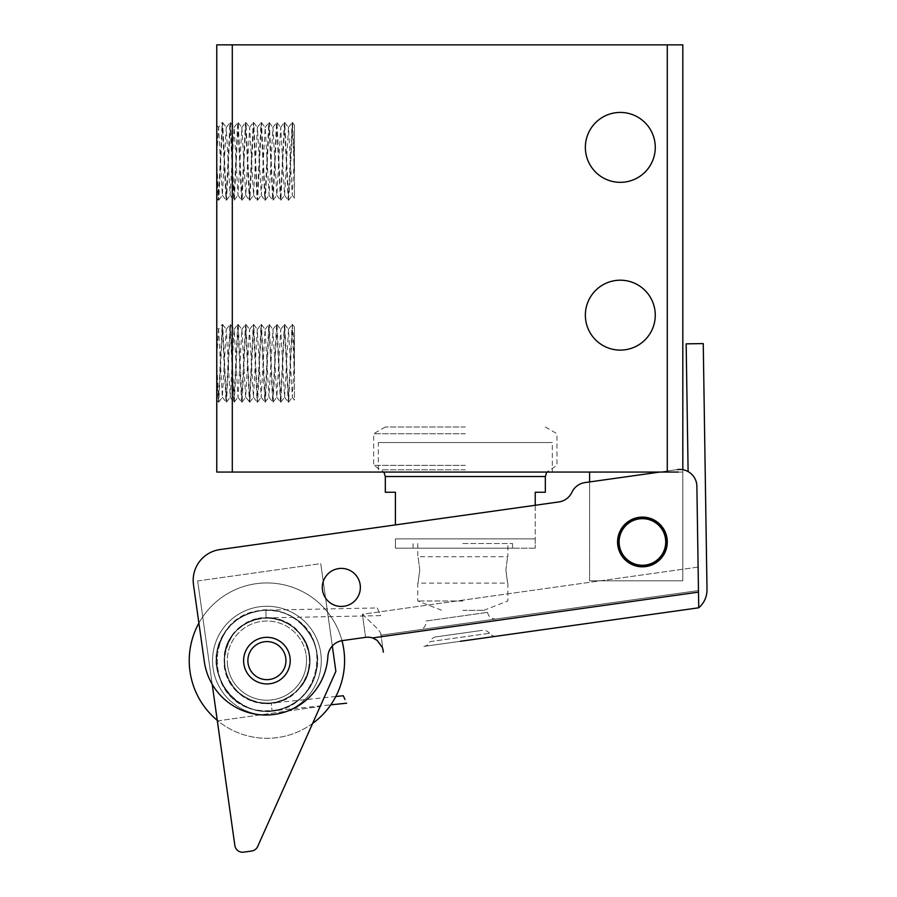 <?xml version="1.0" encoding="UTF-8"?>
<svg xmlns="http://www.w3.org/2000/svg" width="897" height="897" viewBox="0 0 897 897"><rect width="100%" height="100%" fill="white"/><g stroke="black" fill="none" stroke-linecap="round" stroke-linejoin="round"><path stroke-width="0.67" stroke-dasharray="4.49 3.36" d="M666.505 541.967A24.084 24.084 0 0 0 642.42 517.883A24.084 24.084 0 0 0 618.347 541.967A24.084 24.084 0 0 0 642.42 566.041A24.084 24.084 0 0 0 666.505 541.967M655.27 315.161A34.949 34.949 0 0 0 620.309 280.2A34.949 34.949 0 0 0 585.36 315.161A34.949 34.949 0 0 0 620.309 350.11A34.949 34.949 0 0 0 655.27 315.161M655.27 147.377A34.949 34.949 0 0 0 620.309 112.428A34.949 34.949 0 0 0 585.36 147.377A34.949 34.949 0 0 0 620.309 182.338A34.949 34.949 0 0 0 655.27 147.377M378.332 472.057L552.328 472.057L552.328 442.546L378.332 442.546L378.332 472.057L552.328 472.057M232.301 44.85L232.301 472.057L216.771 472.057L216.771 44.85L682.819 44.85L682.819 472.057L678.267 472.057L682.819 472.057L682.819 469.692M292.119 324.479L293.498 336.465L294.44 363.319L294.44 327.069L294.44 399.221L294.44 375.316L292.119 324.479L288.229 402.148L284.349 324.479L280.458 402.148L276.579 324.479L272.699 402.148L268.808 324.479L264.873 402.114L261.049 324.479L257.103 402.114L253.279 324.479L249.388 402.148L245.509 324.479L241.573 402.114L237.739 324.479L233.803 402.114L229.98 324.479L226.033 402.114L222.209 324.479L218.319 402.148L216.771 375.316L216.771 327.069L216.771 400.096L218.274 402.114M292.5 324.479L288.621 402.148L284.73 324.479L280.851 402.148L276.971 324.479L273.137 402.114L269.201 324.479L265.366 402.114L261.487 324.512L257.607 402.114L253.716 324.512L249.837 402.114L245.946 324.512L242.067 402.114L238.187 324.512L234.296 402.114L230.417 324.512L226.537 402.114L222.647 324.523L218.767 402.114L216.771 363.319M292.557 324.512L294.44 327.057L294.44 358.015L292.366 397.136L288.486 329.502L284.596 397.136L280.716 329.502L276.837 397.136L272.946 329.502L268.943 397.136L265.064 329.502L261.184 397.136L257.293 329.491L253.414 397.136L249.523 329.491L245.643 397.136L249.781 402.148M264.929 402.148L269.066 397.136M288.229 200.199L289.619 188.235L292.5 122.53L294.44 161.359L294.44 125.12L294.44 197.262L294.44 173.368L292.119 122.53L288.229 200.199L284.349 122.53L280.458 200.199L276.579 122.53L272.699 200.199L268.808 122.53L264.873 200.154L261.049 122.53L257.103 200.154L253.279 122.53L249.344 200.154L245.509 122.53L241.573 200.166L237.739 122.53L233.803 200.166L229.98 122.53L226.033 200.166L222.209 122.53L218.319 200.199L216.771 173.368L216.771 125.12L216.771 198.147L218.274 200.154M288.621 200.199L284.73 122.53L280.851 200.199L276.971 122.53L273.137 200.166L269.257 122.564L265.321 200.199L261.487 122.564L257.607 200.154L253.716 122.564L249.837 200.154L245.946 122.564L242.067 200.154L238.187 122.564L234.296 200.154L230.417 122.564L226.537 200.154L222.647 122.564L218.767 200.166L216.771 161.359M292.557 122.564L294.44 125.109L294.44 156.067L292.243 195.187L288.486 127.542L284.596 195.187L280.716 127.542L276.837 195.187L272.946 127.542L269.066 195.187L265.187 127.542L261.296 195.187L257.417 127.542L253.537 195.176L249.646 127.542L245.767 195.176L241.876 127.542L237.997 195.176L234.117 127.542L230.103 195.176L226.223 127.542L222.344 195.176L218.576 127.542L216.771 125.109L216.771 156.067L218.453 127.542L222.153 122.564M292.243 195.187L294.44 198.136L294.44 161.359M245.643 397.136L241.876 329.491L237.997 397.136L234.117 329.491L230.226 397.136L226.223 329.491L222.344 397.136L218.576 329.491L216.771 327.057L216.771 358.015L218.453 329.491L222.153 324.512M292.243 397.136L294.44 400.096L294.44 363.319M678.267 472.057L667.278 472.057L667.278 44.85M232.301 472.057L667.278 472.057M682.819 472.057L589.609 472.057L682.819 472.057L682.819 580.808L589.609 580.808L682.819 580.808L682.819 472.057M378.332 442.546L552.328 442.546M372.535 637.935L377.121 640.323L371.661 637.689L365.606 637.341A15.529 15.529 0 0 1 372.535 637.935L698.494 592.132L696.879 486.252A17.088 17.088 0 0 0 677.414 469.591L589.609 481.936L589.609 580.808L589.609 472.057M465.33 427.006L385.318 427.006L465.33 427.006M465.33 433.733L373.668 433.733L465.33 433.733M465.33 465.33L373.668 465.33L465.33 465.33M545.331 492.251L535.229 492.251L535.229 548.179L535.229 538.862L395.42 538.862L395.42 548.179L465.33 548.179L395.42 548.179L395.42 538.862L535.229 538.862L535.229 505.258M395.42 524.913L395.42 492.251L385.318 492.251M462.818 548.179L512.535 548.179L462.818 548.179M462.818 543.515L512.535 543.515L462.818 543.515M462.818 601.001L417.767 601.001L462.818 601.001M419.751 569.931C417.587 552.9 417.587 552.9 419.751 569.931C417.587 552.9 417.587 552.9 419.751 569.931C417.587 586.963 417.587 586.963 419.751 569.931C417.587 586.963 417.587 586.963 419.751 569.931M462.818 610.319L483.797 610.319L462.818 610.319M505.897 569.931C508.05 552.9 508.05 552.9 505.897 569.931C508.05 552.9 508.05 552.9 505.897 569.931C508.05 586.963 508.05 586.963 505.897 569.931C508.05 586.963 508.05 586.963 505.897 569.931M535.229 548.179L465.33 548.179L535.229 548.179M698.494 592.132L698.113 567.083L698.471 590.562L380.99 635.177L698.471 590.562L689.95 591.762L698.471 590.562L698.741 607.785C704.201 602.963 706.959 596.909 707.004 589.621L703.248 343.585L686.16 343.854L688.111 471.587M380.81 633.865L383.154 650.56L380.81 633.865M380.653 634.706C381.147 633.585 380.059 631.623 377.402 628.797L375.17 626.442L377.402 628.797C380.059 631.623 381.147 633.585 380.653 634.706M667.043 538.503A24.858 24.858 0 0 0 638.967 517.356A24.858 24.858 0 0 0 617.809 545.421A24.858 24.858 0 0 1 638.967 517.356A24.858 24.858 0 0 1 667.043 538.503A24.858 24.858 0 0 0 638.967 517.356A24.858 24.858 0 0 0 617.809 545.421A24.858 24.858 0 0 0 645.885 566.579A24.858 24.858 0 0 0 667.043 538.503A24.858 24.858 0 0 1 645.885 566.579A24.858 24.858 0 0 1 617.809 545.421A24.858 24.858 0 0 0 645.885 566.579A24.858 24.858 0 0 0 667.043 538.503M659.856 472.057L677.414 469.591A17.088 17.088 0 0 1 690.903 473.526A17.088 17.088 0 0 0 677.414 469.591L585.023 482.575A17.088 17.088 0 0 0 571.916 492.262A17.088 17.088 0 0 1 569.416 496.142A17.088 17.088 0 0 0 571.916 492.262A17.088 17.088 0 0 1 558.82 501.95L219.933 549.569A31.07 31.07 0 0 0 193.483 584.665A31.07 31.07 0 0 1 199.437 561.645A31.07 31.07 0 0 0 193.483 584.665L198.887 623.123A77.669 77.669 0 0 1 341.981 640.671A17.088 17.088 0 0 0 327.865 656.526A17.088 17.088 0 0 1 342.553 640.581L366.481 637.251L372.502 637.924L377.121 640.323L382.447 647.634L383.367 652.108M362.366 614.266L375.17 626.442L362.366 614.266L698.113 567.083L696.879 486.252A17.088 17.088 0 0 0 690.903 473.526A17.088 17.088 0 0 1 696.879 486.252L698.113 567.083L362.366 614.266L365.606 637.341L342.553 640.581L365.606 637.341L362.366 614.266M193.483 584.665L204.101 660.046A62.14 62.14 0 0 0 204.303 661.582A62.14 62.14 0 0 1 204.101 660.046L204.101 660.046A62.14 62.14 0 0 0 268.371 715.021A62.14 62.14 0 0 0 327.865 656.526A17.088 17.088 0 0 1 342.553 640.581M243.838 663.87A23.3 23.3 0 0 0 270.154 683.705A23.3 23.3 0 0 0 289.989 657.389A23.3 23.3 0 0 1 270.154 683.705A23.3 23.3 0 0 1 243.838 663.87A23.3 23.3 0 0 0 270.154 683.705A23.3 23.3 0 0 0 289.989 657.389A23.3 23.3 0 0 0 263.673 637.554A23.3 23.3 0 0 0 243.838 663.87A23.3 23.3 0 0 1 263.673 637.554A23.3 23.3 0 0 1 289.989 657.389A23.3 23.3 0 0 0 263.673 637.554A23.3 23.3 0 0 0 243.838 663.87A23.3 23.3 0 0 0 270.154 683.705A23.3 23.3 0 0 0 289.989 657.389A23.3 23.3 0 0 1 270.154 683.705A23.3 23.3 0 0 1 243.838 663.87A23.3 23.3 0 0 0 270.154 683.705A23.3 23.3 0 0 0 289.989 657.389A23.3 23.3 0 0 1 270.154 683.705A23.3 23.3 0 0 1 243.838 663.87A23.3 23.3 0 0 1 263.673 637.554A23.3 23.3 0 0 1 289.989 657.389A23.3 23.3 0 0 0 263.673 637.554A23.3 23.3 0 0 0 243.838 663.87A23.3 23.3 0 0 1 263.673 637.554A23.3 23.3 0 0 1 289.989 657.389A23.3 23.3 0 0 0 263.673 637.554A23.3 23.3 0 0 0 243.838 663.87M377.76 640.828L381.629 645.694L377.749 640.817M381.64 645.728L382.66 648.273M322.494 590.069A19.028 19.028 0 0 1 338.685 568.575A19.028 19.028 0 0 1 360.179 584.766A19.028 19.028 0 0 0 338.685 568.575A19.028 19.028 0 0 0 322.494 590.069A19.028 19.028 0 0 1 338.685 568.575A19.028 19.028 0 0 1 360.179 584.766A19.028 19.028 0 0 0 338.685 568.575A19.028 19.028 0 0 0 322.494 590.069A19.028 19.028 0 0 0 343.988 606.26A19.028 19.028 0 0 0 360.179 584.766A19.028 19.028 0 0 1 343.988 606.26A19.028 19.028 0 0 1 322.494 590.069A19.028 19.028 0 0 0 343.988 606.26A19.028 19.028 0 0 0 360.179 584.766A19.028 19.028 0 0 1 343.988 606.26A19.028 19.028 0 0 1 322.494 590.069A19.028 19.028 0 0 0 343.988 606.26A19.028 19.028 0 0 0 360.179 584.766A19.028 19.028 0 0 0 338.685 568.575A19.028 19.028 0 0 0 322.494 590.069M489.482 633.271A7.77 7.77 0 0 0 482.283 630.356L436.133 636.848A7.77 7.77 0 0 0 430.011 641.624L489.482 633.271A7.77 7.77 0 0 0 496.691 636.175L423.889 646.412A7.77 7.77 0 0 0 430.011 641.624L489.482 633.271M436.133 636.848L482.283 630.356M423.889 646.412L460.296 641.299M487.598 612.359A7.77 7.77 0 0 0 496.366 618.964L419.448 629.772A7.77 7.77 0 0 0 426.064 621.004L487.598 612.359L426.064 621.004M419.448 629.772L496.366 618.964M199.437 561.645A31.07 31.07 0 0 1 219.933 549.569A31.07 31.07 0 0 0 199.437 561.645M558.82 501.95L219.933 549.569L558.82 501.95A17.088 17.088 0 0 0 569.416 496.142A17.088 17.088 0 0 1 558.82 501.95M585.023 482.575A17.088 17.088 0 0 0 571.916 492.262A17.088 17.088 0 0 1 585.023 482.575L677.414 469.591M204.303 661.582A62.14 62.14 0 0 0 327.865 656.526A62.14 62.14 0 0 1 204.303 661.582M382.705 648.453L381.662 645.762M665.496 538.727A23.3 23.3 0 0 0 639.18 518.892A23.3 23.3 0 0 0 619.345 545.208A23.3 23.3 0 0 0 645.672 565.043A23.3 23.3 0 0 0 665.496 538.727M189.996 671.438A77.669 77.669 0 0 0 277.722 737.547A77.669 77.669 0 0 0 343.831 649.82A77.669 77.669 0 0 0 256.105 583.712A77.669 77.669 0 0 0 189.996 671.438M312.616 723.431A77.669 77.669 0 0 1 217.265 720.358M213.071 668.198A54.369 54.369 0 0 0 274.482 714.472A54.369 54.369 0 0 0 320.756 653.061A54.369 54.369 0 0 1 274.482 714.472A54.369 54.369 0 0 1 213.071 668.198A54.369 54.369 0 0 0 274.482 714.472A54.369 54.369 0 0 0 320.756 653.061A54.369 54.369 0 0 1 274.482 714.472A54.369 54.369 0 0 1 213.071 668.198A54.369 54.369 0 0 1 259.345 606.787A54.369 54.369 0 0 1 320.756 653.061A54.369 54.369 0 0 0 259.345 606.787A54.369 54.369 0 0 0 213.071 668.198A54.369 54.369 0 0 1 259.345 606.787A54.369 54.369 0 0 1 320.756 653.061A54.369 54.369 0 0 0 259.345 606.787A54.369 54.369 0 0 0 213.071 668.198M212.197 684.321L234.857 845.535A7.77 7.77 0 0 0 243.625 852.15L251.676 851.018A7.77 7.77 0 0 0 257.686 846.488L335.87 671.326L320.184 706.477L335.87 671.326L320.745 563.641L332.316 645.986M227.681 666.146A39.614 39.614 0 0 1 261.397 621.397A39.614 39.614 0 0 1 306.146 655.113A39.614 39.614 0 0 0 261.397 621.397A39.614 39.614 0 0 0 227.681 666.146A39.614 39.614 0 0 0 272.43 699.851A39.614 39.614 0 0 0 306.146 655.113A39.614 39.614 0 0 1 272.43 699.851A39.614 39.614 0 0 1 227.681 666.146M197.665 580.942L217.343 720.93L197.665 580.942L320.745 563.641L335.87 671.326L320.745 563.641L197.665 580.942M217.343 720.93L320.184 706.477L217.343 720.93M266.061 617.91L380.664 615.634L377.245 607.942L265.904 610.151L266.061 617.91L265.904 610.151C239.757 612.516 223.521 626.431 217.197 651.872C214.417 677.885 224.912 696.498 248.671 707.699C276.164 719.36 310.698 700.849 316.215 671.494C324.849 638.63 293.072 604.443 259.625 610.666C210.111 615.084 200.906 691.34 247.976 707.419C270.67 717.185 299.43 707.049 311.012 685.207C323.828 663.477 316.529 632.71 295.629 619.109C275.57 604.253 243.805 608.536 228.264 628.147C207.566 650.796 215.56 692.036 243.031 705.109C269.122 720.796 307.94 704.627 315.352 674.858C327.719 638.967 289.866 600.295 253.75 611.889C203.653 622.417 205.805 702.16 256.385 710.009C281.714 713.642 300.473 704.291 312.672 681.944C321.911 658.185 317 637.801 297.95 620.814C272.935 599.364 228.6 612.416 219.361 643.665C206.747 673.714 232.794 711.781 265.59 711.097C315.935 715.279 337.272 639.752 292.231 616.945C268.113 602.044 233.142 612.718 221.503 638.586C200.109 677.168 244.803 725.808 285.089 707.722C315.441 697.541 327.629 654.81 307.357 630.412C289.709 604.096 245.475 603.614 226.997 629.716C199.1 662.064 229.834 717.432 272.06 710.85L271.275 703.125C234.252 708.966 208.597 658.959 234.936 632.307C258.213 602.941 310.956 622.372 309.622 659.822C312.369 697.193 260.399 718.598 236.023 690.141C221.211 671.999 220.393 653.251 233.59 633.899C249.624 616.822 268.102 613.548 289.025 624.077C308.063 637.711 313.737 655.606 306.056 677.728C295.046 698.404 278.059 706.388 255.118 701.689C218.588 693.314 213.419 637.341 247.796 622.428C280.346 603.849 322.045 641.546 306.852 675.8C296.851 696.98 280.279 705.782 257.136 702.216C234.823 695.097 223.914 679.825 224.407 656.413C226.066 618.975 280.189 603.816 301.056 634.941C325.174 663.623 295.606 711.422 259.177 702.643C236.539 696.621 224.9 681.911 224.25 658.488C227.233 635.255 240.284 621.778 263.415 618.055C300.529 612.954 325.185 663.466 298.32 689.591C274.448 718.475 222.108 697.989 224.194 660.573C226.044 637.229 238.423 623.123 261.341 618.268C284.73 617.024 300.338 627.44 308.164 649.518C319.859 685.117 274.605 718.452 244.074 696.734C208.373 676.91 225.248 616.396 266.061 617.91M377.245 607.942L380.664 615.634M343.293 695.736L344.953 699.469M248.065 663.275A19.028 19.028 0 0 0 269.56 679.478A19.028 19.028 0 0 0 285.762 657.983A19.028 19.028 0 0 0 264.267 641.781A19.028 19.028 0 0 0 248.065 663.275M465.33 469.815L381.438 469.815L465.33 469.815M545.331 476.542L385.318 476.542M335.803 696.509L271.275 703.125L272.06 710.85L330.78 704.829M218.767 200.154L222.456 195.176M222.647 122.564L226.347 127.542M226.537 200.154L230.226 195.176M230.417 122.564L234.117 127.542M234.296 200.154L237.997 195.176M238.187 122.564L241.876 127.542M242.067 200.154L245.767 195.176M245.946 122.564L249.646 127.542M249.837 200.154L253.537 195.176M253.716 122.564L257.417 127.542M257.607 200.154L261.296 195.187M261.487 122.564L265.187 127.542M265.366 200.166L269.066 195.187M269.257 122.564L272.946 127.542M273.137 200.166L276.837 195.187M277.016 122.564L280.716 127.542M280.907 200.166L284.596 195.187M284.786 122.564L288.486 127.542M288.666 200.166L292.366 195.176M288.363 127.542L292.063 122.564M284.484 195.187L288.172 200.166M280.593 127.542L284.293 122.564M276.713 195.187L280.413 200.166M272.823 127.542L276.523 122.564M268.943 195.187L272.643 200.166M265.064 127.542L268.752 122.564M261.184 195.176L264.873 200.154M257.293 127.542L260.993 122.564M253.414 195.176L257.103 200.154M249.523 127.542L253.223 122.564M245.643 195.176L249.344 200.154M241.764 127.542L245.453 122.564M237.873 195.176L241.573 200.154M233.994 127.542L237.683 122.564M230.103 195.176L233.803 200.154M226.223 127.542L229.924 122.564M222.344 195.176L226.033 200.154M218.767 402.114L222.456 397.136M222.647 324.512L226.347 329.491M226.537 402.114L230.226 397.136M230.417 324.512L234.117 329.491M234.296 402.114L237.997 397.136M238.187 324.512L241.876 329.491M242.067 402.114L245.767 397.136M245.946 324.512L249.646 329.491M249.837 402.114L253.537 397.136M253.716 324.512L257.417 329.491M257.607 402.114L261.296 397.136M261.487 324.523L265.187 329.502M269.257 324.523L272.946 329.502M273.137 402.114L276.837 397.136M277.016 324.523L280.716 329.502M280.907 402.114L284.596 397.136M284.786 324.523L288.486 329.502M288.666 402.114L292.366 397.136M288.363 329.502L292.063 324.523M284.484 397.136L288.172 402.114M280.593 329.502L284.293 324.523M276.713 397.136L280.413 402.114M272.823 329.502L276.523 324.523M268.943 397.136L272.643 402.114M265.064 329.502L268.752 324.523M261.184 397.136L264.873 402.114M257.293 329.491L260.993 324.512M253.414 397.136L257.103 402.114M249.523 329.491L253.223 324.512M241.764 329.491L245.453 324.512M237.873 397.136L241.573 402.114M233.994 329.491L237.683 324.512M230.103 397.136L233.803 402.114M226.223 329.491L229.924 324.512M222.344 397.136L226.033 402.114M545.331 427.006L556.981 433.733L556.981 465.33L546.755 472.057M385.318 427.006L373.668 433.733L373.668 465.33L383.894 472.057M512.535 548.179L512.535 543.515M417.767 543.515L417.767 556.723L507.87 556.723L507.87 543.515M483.797 610.319L507.87 601.001L507.87 583.128L417.767 583.128L417.767 601.001L441.851 610.319M413.113 548.179L413.113 543.515"/><path stroke-width="1.35" d="M618.347 541.967A24.084 24.084 0 0 1 642.42 517.883A24.084 24.084 0 0 1 666.505 541.967A24.084 24.084 0 0 1 642.42 566.041A24.084 24.084 0 0 1 618.347 541.967M585.36 315.161A34.949 34.949 0 0 1 620.309 280.2A34.949 34.949 0 0 1 655.27 315.161A34.949 34.949 0 0 1 620.309 350.11A34.949 34.949 0 0 1 585.36 315.161M585.36 147.377A34.949 34.949 0 0 1 620.309 112.428A34.949 34.949 0 0 1 655.27 147.377A34.949 34.949 0 0 1 620.309 182.338A34.949 34.949 0 0 1 585.36 147.377M682.819 469.692L682.819 44.85L667.278 44.85L667.278 472.057L678.267 472.057M232.301 472.057L232.301 44.85L216.771 44.85L216.771 472.057L667.278 472.057M232.301 44.85L667.278 44.85M589.609 472.057L589.609 481.936L585.023 482.575L659.856 472.057M383.894 472.057L385.318 476.542L385.318 492.251L395.42 492.251L395.42 524.913M535.229 505.258L535.229 492.251L545.331 492.251L545.331 476.542L546.755 472.057M617.809 545.421A24.858 24.858 0 0 1 638.967 517.356A24.858 24.858 0 0 1 667.043 538.503A24.858 24.858 0 0 1 645.885 566.579A24.858 24.858 0 0 1 617.809 545.421M217.265 720.358A77.669 77.669 0 0 1 198.887 623.123L193.483 584.665A31.07 31.07 0 0 1 219.933 549.569L558.82 501.95A17.088 17.088 0 0 0 571.916 492.262A17.088 17.088 0 0 1 585.023 482.575M677.414 469.591A17.088 17.088 0 0 1 696.879 486.252L698.494 592.132L372.535 637.935A15.529 15.529 0 0 0 365.606 637.341L342.553 640.581A17.088 17.088 0 0 0 327.865 656.526A62.14 62.14 0 0 1 204.303 661.582A62.14 62.14 0 0 1 204.101 660.046L193.483 584.665M289.989 657.389A23.3 23.3 0 0 1 270.154 683.705A23.3 23.3 0 0 1 243.838 663.87A23.3 23.3 0 0 1 263.673 637.554A23.3 23.3 0 0 1 289.989 657.389M460.296 641.299L698.741 607.785L698.494 592.132M382.66 648.273L383.154 650.56L382.447 647.634L377.121 640.323L372.535 637.935M688.111 471.587L686.16 343.854L703.248 343.585L707.004 589.621C706.959 596.909 704.201 602.963 698.741 607.785L496.691 636.175M382.705 648.453L383.367 652.108M342.553 640.581A17.088 17.088 0 0 0 341.981 640.671A77.669 77.669 0 0 1 312.616 723.431M665.496 538.727A23.3 23.3 0 0 0 639.18 518.892A23.3 23.3 0 0 0 619.345 545.208A23.3 23.3 0 0 0 645.672 565.043A23.3 23.3 0 0 0 665.496 538.727M332.316 645.986L335.87 671.326L257.686 846.488A7.77 7.77 0 0 1 251.676 851.018L243.625 852.15A7.77 7.77 0 0 1 234.857 845.535L212.197 684.321M360.179 584.766A19.028 19.028 0 0 1 343.988 606.26A19.028 19.028 0 0 1 322.494 590.069A19.028 19.028 0 0 1 338.685 568.575A19.028 19.028 0 0 1 360.179 584.766M344.953 699.469L343.293 695.736L335.803 696.509M285.762 657.983A19.028 19.028 0 0 1 269.56 679.478A19.028 19.028 0 0 1 248.065 663.275A19.028 19.028 0 0 1 264.267 641.781A19.028 19.028 0 0 1 285.762 657.983M385.318 476.542L545.331 476.542M346.623 703.203L330.78 704.829"/></g></svg>
